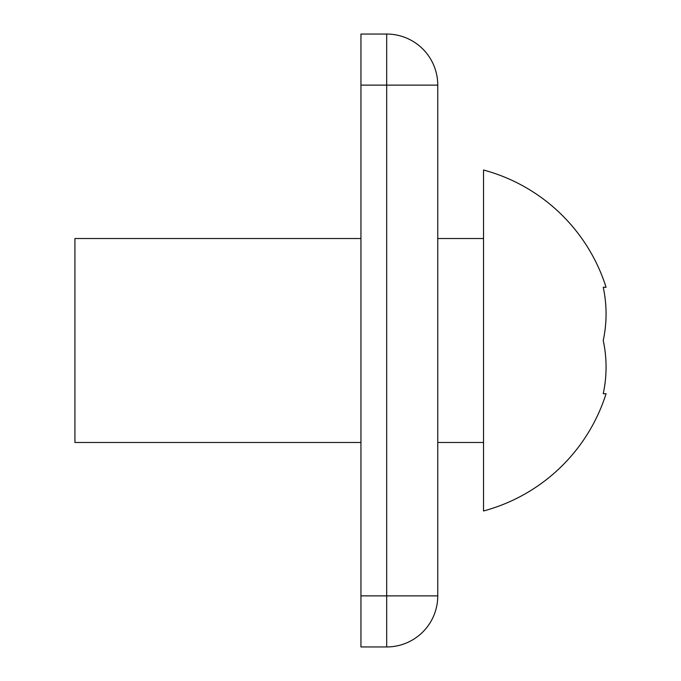 <?xml version="1.0" encoding="UTF-8"?>
<svg xmlns="http://www.w3.org/2000/svg" width="681" height="681" viewBox="0 0 681 681"><rect width="100%" height="100%" fill="white"/><g stroke="black" fill="none" stroke-linecap="round" stroke-linejoin="round"><path stroke-width="1.02" d="M386.689 618.714L386.689 646.95A51.075 51.075 0 0 0 437.764 595.875L386.689 595.875L386.689 618.714M360.947 595.875L360.947 646.95L386.689 646.95A51.075 51.075 0 0 0 437.764 595.875L437.764 85.125A51.075 51.075 0 0 0 386.689 34.05L386.689 85.125L437.764 85.125A51.075 51.075 0 0 0 386.689 34.05L360.947 34.05L360.947 85.125L386.689 85.125L386.689 595.875L360.947 595.875L360.947 85.125M360.947 238.512L74.927 238.512L74.927 442.488L360.947 442.488M603.238 393.72L606.073 393.72L603.238 393.72A168.301 145.751 180 0 0 603.238 340.5A168.301 145.751 0 0 0 603.238 287.28L606.073 287.28L603.238 287.28M606.073 287.28A176.515 176.515 0 0 0 483.527 170.02L483.527 510.98A176.515 176.515 0 0 0 606.073 393.72M483.527 442.488L437.764 442.488M483.527 238.512L437.764 238.512"/></g></svg>
